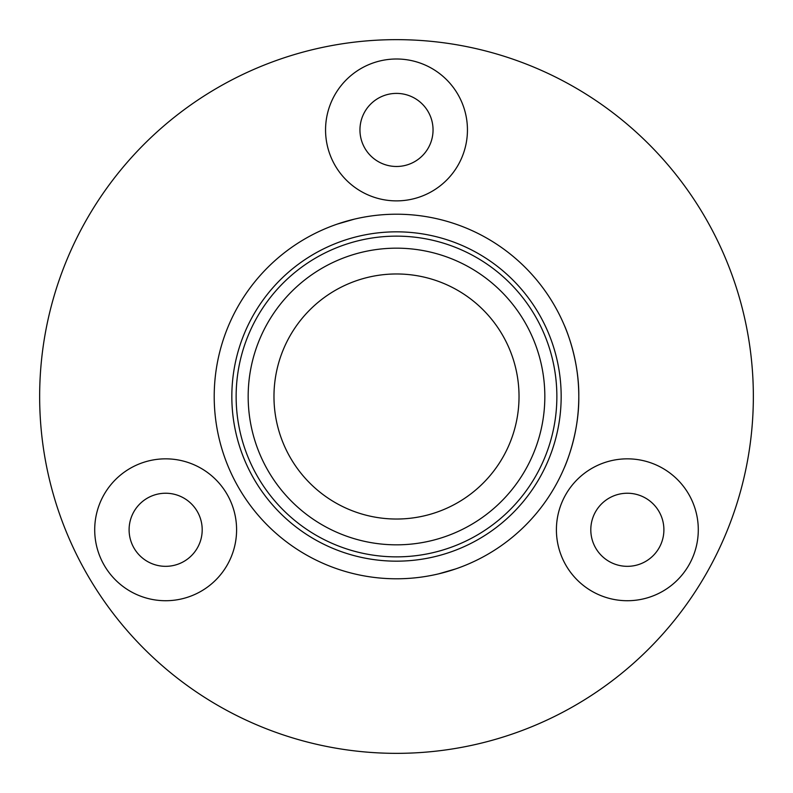 <?xml version="1.0" encoding="UTF-8"?>
<svg xmlns="http://www.w3.org/2000/svg" width="793" height="793" viewBox="0 0 793 793"><rect width="100%" height="100%" fill="white"/><g stroke="black" fill="none" stroke-linecap="round" stroke-linejoin="round"><path stroke-width="1.19" d="M104.21 565.25A70.944 70.944 0 0 0 201.125 591.221A70.944 70.944 0 0 0 227.085 494.307A70.944 70.944 0 0 0 130.181 468.346A70.944 70.944 0 0 0 104.21 565.25M133.997 548.052A36.547 36.547 0 0 0 183.926 561.434A36.547 36.547 0 0 0 197.298 511.505A36.547 36.547 0 0 0 147.379 498.133A36.547 36.547 0 0 0 133.997 548.052M688.79 565.25A70.944 70.944 0 0 0 662.819 468.346A70.944 70.944 0 0 0 565.915 494.307A70.944 70.944 0 0 0 591.875 591.221A70.944 70.944 0 0 0 688.79 565.25M659.003 548.052A36.547 36.547 0 0 0 645.621 498.133A36.547 36.547 0 0 0 595.702 511.505A36.547 36.547 0 0 0 609.074 561.434A36.547 36.547 0 0 0 659.003 548.052M396.5 58.999A70.944 70.944 0 0 0 325.556 129.933A70.944 70.944 0 0 0 396.5 200.877A70.944 70.944 0 0 0 467.444 129.933A70.944 70.944 0 0 0 396.5 58.999M396.5 93.396A36.547 36.547 0 0 0 359.953 129.933A36.547 36.547 0 0 0 396.5 166.48A36.547 36.547 0 0 0 433.047 129.933A36.547 36.547 0 0 0 396.5 93.396M396.5 753.35A356.85 356.85 0 0 0 753.35 396.5A356.85 356.85 0 0 0 396.5 39.65A356.85 356.85 0 0 0 39.65 396.5A356.85 356.85 0 0 0 396.5 753.35M453.556 223.368L455.836 224.132M455.836 568.868L438.638 573.854M339.444 569.632L337.164 568.868M337.164 224.132L354.362 219.146M396.5 556.864A160.364 160.364 0 0 0 556.864 396.5A160.364 160.364 0 0 0 396.5 236.136A160.364 160.364 0 0 0 236.136 396.5A160.364 160.364 0 0 0 396.5 556.864M396.5 231.834A164.666 164.666 0 0 1 561.166 396.5A164.666 164.666 0 0 1 396.5 561.166A164.666 164.666 0 0 1 231.834 396.5A164.666 164.666 0 0 1 396.5 231.834M396.5 248.169A148.331 148.331 0 0 0 248.169 396.5A148.331 148.331 0 0 0 396.5 544.831A148.331 148.331 0 0 0 544.831 396.5A148.331 148.331 0 0 0 396.5 248.169M564.428 325.556C564.229 324.961 579.296 358.039 578.791 396.5C579.306 434.842 564.239 468.058 564.428 467.444M396.5 214.209A182.291 182.291 0 0 1 578.791 396.5A182.291 182.291 0 0 1 396.5 578.791A182.291 182.291 0 0 1 214.209 396.5A182.291 182.291 0 0 1 396.5 214.209M396.5 273.972A122.528 122.528 0 0 0 273.972 396.5A122.528 122.528 0 0 0 396.5 519.028A122.528 122.528 0 0 0 519.028 396.5A122.528 122.528 0 0 0 396.5 273.972"/></g></svg>
